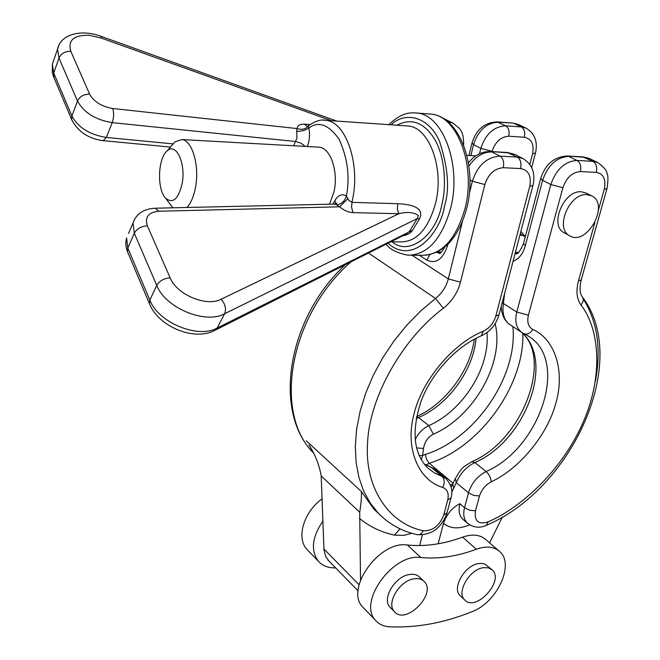 <?xml version="1.0" encoding="UTF-8"?>
<svg xmlns="http://www.w3.org/2000/svg" width="660" height="660" viewBox="0 0 660 660"><rect width="100%" height="100%" fill="white"/><g stroke="black" fill="none" stroke-linecap="round" stroke-linejoin="round"><path stroke-width="0.99" d="M469.606 524.857C458.997 529.303 450.293 528.808 443.487 523.372C446.869 514.016 452.339 507.466 459.888 503.712C458.246 510.452 459.212 515.617 462.767 519.206L463.427 519.766M489.547 542.825L502.441 517.003M443.487 523.372L438.141 543.79M569.827 235.859C554.4 228.979 569.201 192.852 586.913 194.642L591.509 195.773C610.203 203.948 587.095 246.411 569.827 235.859L564.333 232.832C548.914 225.951 563.615 189.964 581.295 191.779L586.154 193.05M598.405 210.07L604.23 189.379C606.235 179.487 603.595 173.819 596.302 172.367L580.371 171.567C572.294 172.252 566.462 177.623 562.889 187.688L528.404 315.2C526.845 322.171 528.305 326.923 532.785 329.472C555.803 339.504 565.15 372.735 555.646 403.846C547.321 434.948 519.346 468.864 491.246 481.792C485.438 484.91 481.528 489.646 479.507 496.007L475.497 510.832C474.136 521.095 478.285 524.791 487.954 521.92C519.808 508.39 561.388 471.702 582.904 422.837C604.436 373.964 598.686 327.277 580.932 304.986C583.432 301.917 583.877 299.17 582.252 296.761C579.76 293.502 579.397 287.966 581.163 280.162M451.729 492.228L456.283 482.666L455.293 478.599M491.246 481.792C490.751 477.675 489.035 474.26 486.106 471.545L474.903 462.569C466.447 466.686 460.243 473.385 456.283 482.666L468.501 492.838L464.541 507.664L459.888 503.712M452.801 484.588L453.783 488.68M453.313 483.367L429.289 463.287L426.022 464.937M450.433 484.96L453.148 483.772M421.294 459.781L422.606 455.524L419.108 455.491M522.86 333.679C524.271 385.943 479.721 447.472 429.289 463.287L426.591 459.467L425.32 454.418L422.606 455.524L423.505 448.486C424.586 441.862 427.894 437.085 433.422 434.164L428.752 425.617L418.654 417.532C448.338 404.654 473.36 370.186 476.116 338.233M416.534 447.884L423.505 448.486M415.148 439.882C418.044 433.455 422.573 428.703 428.752 425.617C462.982 410.817 490.322 367.405 486.94 332.599M498.737 550.737L485.876 539.657C480.15 534.616 472.387 533.783 462.577 537.149C443.553 544.129 425.164 546.752 407.418 545.028C379.607 540.218 344.553 589.042 362.752 607.117L364.279 608.693M528.404 315.2L516.78 312.048L503.374 303.451C502.021 313.615 504.149 320.653 509.776 324.538L510.023 324.703M502.128 302.907L503.374 303.451L504.718 293.04M335.758 568.012L331.889 567.724C326.205 567.188 321.651 564.976 318.244 561.099C310.522 550.192 312.114 536.836 323.012 521.012M462.577 537.149L476.347 549.219C486.214 545.762 494.01 546.554 499.719 551.587C514.957 564.292 496.873 602.737 471.817 611.762C443.792 623.007 416.336 628.015 389.45 626.794C383.633 626.439 379.022 624.319 375.614 620.416C357.415 602.357 392.947 552.907 420.874 557.552L407.418 545.028M476.347 549.219C457.19 556.388 438.702 559.16 420.874 557.552M322.278 498.737C303.864 511.657 296.043 537.801 306.784 549.244L308.302 550.819M491.692 569.432L484.993 564.118L481.767 563.401L478.83 563.558C464.945 565.018 451.539 588.142 460.127 595.675L460.721 596.236M423.538 580.907L419.71 577.269C417.285 574.794 413.935 573.862 409.654 574.481C395.183 576.048 381.48 598.859 389.961 607.142L390.72 607.909M360.525 579.942L359.708 512.242C361.16 503.027 361.705 496.114 361.35 491.494L374.121 509.347L379.178 514.09L374.121 509.347L378.609 513.513L370.326 503.217L363.701 491.156L358.916 477.485L356.087 462.412L355.311 446.168L356.647 429.025L360.112 411.287L365.673 393.286L373.255 375.35L382.726 357.827L393.913 341.072L406.609 325.388L420.56 311.091L435.501 298.452L368.486 253.036M422.342 535.021L419.636 545.564M329.084 561.19L325.693 556.611L323.986 549.962L321.189 475.942L359.708 512.242M483.475 567.674L488.416 567.814L492.228 569.902C504.752 580.742 475.67 612.488 464.673 599.915C456.085 592.383 469.565 569.176 483.475 567.674M414.158 578.795C418.457 578.168 421.814 579.092 424.231 581.567C437.077 593.794 405.553 625.606 394.375 611.581C385.894 603.306 399.671 580.404 414.158 578.795M311.66 449.468L308.946 444.889C315.183 454.484 319.258 464.83 321.189 475.942M445.451 478.195L435.055 469.499L431.029 467.164L442.043 476.396L446.152 478.781C451.473 484.968 453.082 491.312 450.986 497.813L447.719 499.909L443.784 514.957C439.543 525.772 432.737 531.036 423.382 530.747C421.657 533.742 419.546 535.045 417.046 534.649C431.335 535.441 441.292 528.313 446.927 513.265M483.219 331.271L481.305 335.8C456.382 346.393 431.797 372.809 421.129 401.074C411.271 431.475 413.548 453.824 427.952 468.13L434.536 472.989L442.043 476.396C444.659 479.209 444.889 482.889 442.744 487.41C418.621 480.521 404.885 448.585 413.82 414.818C421.278 381.257 452.884 343.274 483.219 331.271C489.431 328.276 493.622 323.227 495.8 316.132L529.757 186.343C531.605 176.03 528.561 170.107 520.608 168.572L503.291 167.706C494.546 168.407 488.392 174.009 484.844 184.511L460.457 282.2C457.603 292.743 451.902 301.422 443.355 308.253C402.253 338.959 369.765 396.907 367.62 442.01C364.097 487.674 388.963 523.933 423.382 530.747M396.916 125.218C411.287 117.818 423.72 122.257 434.206 138.517C444.592 155.339 447.018 184.75 441.755 205.054C435.666 237.105 407.938 256.055 392.172 241.808M215.374 330.099L405.875 234.217L409.357 231.495L417.285 218.567L418.374 215.523C413.737 212.207 407.212 211.612 398.78 213.741L397.361 209.047L397.708 203.709C407.286 204.163 425.667 206.044 419.471 218.98L412.599 230.167C410.759 233.104 407.426 235.001 402.608 235.859M308.179 125.779L308.872 127.908C318.565 120.821 328.655 124.616 339.149 139.285C347.638 158.194 350.056 177.119 346.409 196.061L348.884 200.401L351.912 202.364L397.708 203.709M347.861 198.652L339.652 206.803C343.835 210.375 348.274 212.322 352.984 212.627L398.78 213.741L221.108 299.244C225.308 304.087 226.479 308.929 224.623 313.764L217.14 328.07C198.041 338.976 158.301 322.674 149.845 300.118L149.399 303.534C158.276 326.659 193.875 341.154 214.236 330.676L217.14 328.07L412.599 230.167M332.912 204.121L334.933 200.483C338.299 194.939 342.127 193.462 346.409 196.061C344.701 201.358 341.41 204.254 336.542 204.757L339.652 206.803L158.763 211.241C148.442 212.289 144.639 217.165 147.353 225.852L170.148 277.843C163.936 278.338 159.464 280.855 156.742 285.384C165.371 307.989 205.466 324.538 224.623 313.764L417.285 218.567L419.471 218.98M317.848 147.114L319.258 147.188C330.569 147.914 338.613 171.666 334.026 191.68L329.554 204.196M308.08 126.431C305.135 129.286 301.471 130.004 297.082 128.568C297.545 125.491 299.97 124.014 304.359 124.138L309.903 124.509M331.328 120.706L101.12 38.016L89.488 35.326C73.903 34.848 67.675 40.161 70.81 51.274L89.595 94.124C93.976 101.805 101.698 106.606 112.769 108.52L297.082 128.568L296.686 131.373C301.637 131.381 305.695 130.226 308.872 127.908C310.093 134.384 309.565 140.588 307.288 146.528M336.542 204.757L334.463 204.088M293.659 145.769L296.942 138.064L296.686 131.373M170.833 146.636L174.908 141.826L181.846 139.557C192.142 140.225 199.642 165.544 195.583 186.937C193.875 196.243 190.979 203.09 186.895 207.479M172.912 207.801L170.429 204.649M182.193 183.356C178.414 199.213 172.854 204.121 165.52 198.091C156.7 189.098 157.913 157.501 167.409 150.67C176.187 142.403 185.988 163.556 182.193 183.356M583.135 298.7C597.391 321.362 601.483 348.884 595.394 381.257M491.461 520.294L487.954 522.06M468.006 523.71L467.395 523.19C473.476 527.687 479.812 528.388 486.404 525.286L487.954 521.92M580.932 304.986C576.7 298.906 575.875 290.895 578.449 280.97L594.833 222.783M606.919 188.859L581.229 279.898L578.449 280.97M463.221 519.593L467.395 523.19C463.84 519.601 462.883 514.429 464.541 507.664L469.689 510.238L475.497 510.832M479.507 496.007L473.682 495.396L468.501 492.838C471.487 483.277 477.353 476.173 486.106 471.545C539.831 448.346 569.217 361.399 528.932 336.468L524.032 333.696C527.299 334.801 530.219 333.391 532.785 329.472M562.889 187.688L550.819 184.561L516.78 312.048C514.602 321.436 516.277 328.234 521.812 332.45L524.032 333.696M580.371 171.567C581.419 166.32 580.305 162.616 577.038 160.446C564.861 161.337 556.124 169.373 550.819 184.561L542.619 180.32L540.721 178.381M596.302 172.367C597.358 167.161 596.236 163.49 592.961 161.345L577.038 160.446L568.681 156.395C556.537 157.245 547.849 165.223 542.619 180.32L525.352 245.578C523.215 253.58 519.106 258.852 513.026 261.376M604.23 189.379L606.977 188.653C608.272 180.337 608.248 175.172 606.919 173.159C606.796 170.445 603.702 166.889 597.63 162.475L592.961 161.345L582.747 156.89M492.038 151.61L492.112 151.297C495.338 141.768 500.89 136.744 508.753 136.207L524.354 137.255C531.514 138.79 534.254 144.26 532.595 153.664L535.466 153.021C537.991 141.652 534.823 133.345 525.97 128.114L521.367 126.951L505.774 125.821L496.914 121.877M532.595 153.664L529.815 164.356M520.327 233.541L522.53 235.29L524.593 235.834L520.897 231.379M519.882 235.249L522.53 235.29L525.286 236.866M416.559 416.666L418.654 417.532L416.138 418.82M470.877 155.612L473.55 144.631L471.991 143.03M492.112 151.297L480.827 148.393L473.55 144.631C478.261 130.3 486.535 122.834 498.366 122.224L512.465 123.024M524.354 137.255C525.278 132.322 524.279 128.89 521.367 126.951L513.917 123.379L518.95 124.748M471.718 461.777L474.903 462.569C525.385 440.822 555.34 361.317 521.623 332.318M508.753 136.207C509.668 131.233 508.678 127.776 505.774 125.821C493.903 126.456 485.587 133.98 480.827 148.393L479.515 153.706M523.562 243.391L540.664 178.612C545.292 164.274 554.194 156.733 567.361 155.999L584.57 157.311L589.24 158.45L597.63 162.475M589.685 158.664L583.242 156.923L566.857 155.966M516.648 253.465L515.113 253.432M515.386 252.384L518.587 252.4M516.582 253.481L515.584 253.473C517.283 254.966 519.923 251.691 523.487 243.655L525.352 245.578M433.422 434.164C473.979 416.641 504.76 362.299 495.148 323.705M425.32 454.418C474.936 439.189 518.026 376.629 512.869 326.576M359.452 518.38C369.649 526.713 381.315 532.298 394.449 535.136L403.772 535.4L411.799 533.305M399.985 528.817L394.449 535.136M359.065 584.711L323.936 549.046M450.871 498.259L447.051 512.812L443.784 514.957M350.947 261.863C289.063 316.066 272.984 413.275 313.591 453.09C272.679 412.401 286.844 319.044 345.271 264.718M306.281 440.822L361.35 491.494M383.666 518.248L378.609 513.513C389.334 524.312 402.146 531.358 417.046 534.649M424.297 464.178L429.652 466.389M442.744 487.41C447.422 489.373 449.089 493.54 447.719 499.909M411.972 255.238L448.305 278.924C446.201 286.836 441.936 293.345 435.501 298.452L443.355 308.253M443.33 118.478L446.111 119.592M460.457 282.2L448.305 278.924L462.429 221.562M484.844 184.511L472.345 181.252L469.301 193.644M503.291 167.706C504.298 162.236 503.201 158.375 500.008 156.131C486.824 157.022 477.601 165.396 472.345 181.252L469.953 179.932M520.608 168.572C521.623 163.152 520.517 159.324 517.308 157.096L500.008 156.131L491.857 151.932C482.996 151.899 475.348 156.635 468.922 166.138M529.757 186.343L532.942 185.485C535.681 173.332 532.356 164.356 522.976 158.548L517.308 157.096L507.317 152.501M495.8 316.132L499.026 314.738L532.876 185.732M419.29 255.263L426.756 260.098C436.062 264.346 443.066 259.281 447.777 244.893L447.934 244.233M447.703 121.621L452.991 123.082L443.157 118.371M468.418 162.913C474.49 155.133 481.874 151.338 490.561 151.528L509.108 152.93L514.759 154.382L522.976 158.548M515.146 154.58L507.804 152.526L490.075 151.495M429.833 254.661L426.756 260.098M439.997 253.118L436.45 252.417M437.357 251.98L441.598 251.996M428.051 113.883L431.434 114.139C457.619 116.135 476.272 166.51 464.986 208.642C455.944 239.506 441.614 255.057 422.012 255.272L411.147 255.238M413.391 112.819L417.236 113.066C443.248 115.046 461.835 165.784 450.632 208.246C441.656 239.341 427.433 255.007 407.946 255.222C396.792 252.953 389.532 249.257 386.166 244.134M391.099 124.814C405.232 110.88 428.934 116.63 439.527 141.388C448.214 167.92 449.831 189.659 444.378 206.596C441.589 228.673 414.785 266.929 387.94 243.243M390.819 241.791L400.801 241.898C416.732 241.75 428.299 228.921 435.526 203.412C444.493 168.803 429.437 127.512 408.276 125.994L405.57 125.812M322.839 120.161L325.842 120.335C346.129 121.77 360.731 164.785 352.242 200.912L351.524 207.042L352.984 212.627M307.09 126.456L304.359 124.138M336.715 121.077L101.269 36.416L101.12 38.016M170.148 277.843C176.74 294.698 206.646 307.139 221.108 299.244M335.651 203.948L334.933 200.483M89.595 94.124C83.787 94.174 79.753 96.484 77.476 101.046C83.944 112.687 95.527 119.881 112.216 122.636L295.82 141.537L300.935 143.137L305.242 146.413M172.846 143.872L106.351 137.437L112.216 122.636C113.867 117.686 114.048 112.984 112.769 108.52M70.81 51.274C65.101 51.233 61.165 53.493 58.987 58.047L77.476 101.046L71.915 116.053C78.293 127.669 89.776 134.797 106.351 137.437L103.183 140.662C88.432 138.699 77.938 131.686 71.709 119.617L72.163 120.714M59.053 44.921L57.577 49.129L58.987 58.047L53.716 73.062L54.046 77.806M53.815 59.936L52.354 64.135L53.716 73.062L71.915 116.053L71.709 119.617L53.559 76.659L52.272 72.179L52.354 64.135L57.577 49.129C60.769 33.652 82.162 29.048 101.269 36.416M147.353 225.852C141.248 226.215 136.909 228.673 134.31 233.219L156.742 285.384L149.845 300.118L127.801 248.069L127.43 251.534L149.828 304.557M134.953 218.625L133.039 223.03L134.31 233.219L127.801 248.069L126.588 237.872C125.35 242.377 125.639 246.931 127.43 251.534L127.883 252.607M158.763 211.241L155.265 208.213C143.566 208.874 136.158 213.815 133.039 223.03L128.518 233.434M335.899 203.866L336.839 203.099L334.925 204.08L154.795 208.222M582.475 297.066C631.001 361.3 571.972 489.2 486.684 525.162M585.882 192.91L591.509 195.773M535.417 153.211L531.688 167.516M524.593 235.834L525.434 236.313M416.575 416.584C445.376 403.953 470.407 370.4 474.309 339.174M468.955 155.504L471.941 143.237C476.182 129.517 484.638 122.405 497.318 121.902L512.861 123.057L518.512 124.534L525.97 128.114M451.159 487.204L455.078 479.127C462.932 465.019 464.558 466.636 472.007 461.645C523.215 439.997 552.874 358.141 521.309 332.12M528.066 335.899L528.932 336.468M509.776 324.538L521.812 332.45M362.752 607.117L375.614 620.416M501.188 306.496C501.724 314.828 504.529 320.793 509.586 324.406M318.244 561.099L306.784 549.244M460.127 595.675L464.673 599.915M389.961 607.142L394.375 611.581M327.888 559.961L358.108 590.857M308.946 444.889L310.398 447.282M424.165 464.013L434.379 468.93M481.717 335.618C490.33 331.435 496.072 324.588 498.935 315.067M444.757 247.112C441.589 252.359 439.725 254.397 439.147 253.217L439.972 253.126M463.65 145.307C463.683 131.744 460.663 130.795 459.599 128.601L452.991 123.082M466.834 155.38L475.728 155.875M425.683 255.255C445.252 252.293 458.947 236.577 466.768 208.098C477.601 166.807 460.127 117.059 431.434 114.139L417.236 113.066C409.728 112.456 402.039 112.282 388.757 124.657M307.164 126.472L307.923 125.977C315.34 120.978 321.313 119.097 325.842 120.335L405.496 125.804M181.846 139.557L319.258 147.188M165.52 198.091L172.252 207.091M167.409 150.67L174.908 141.826M170.462 147.073L103.422 140.687"/></g></svg>
